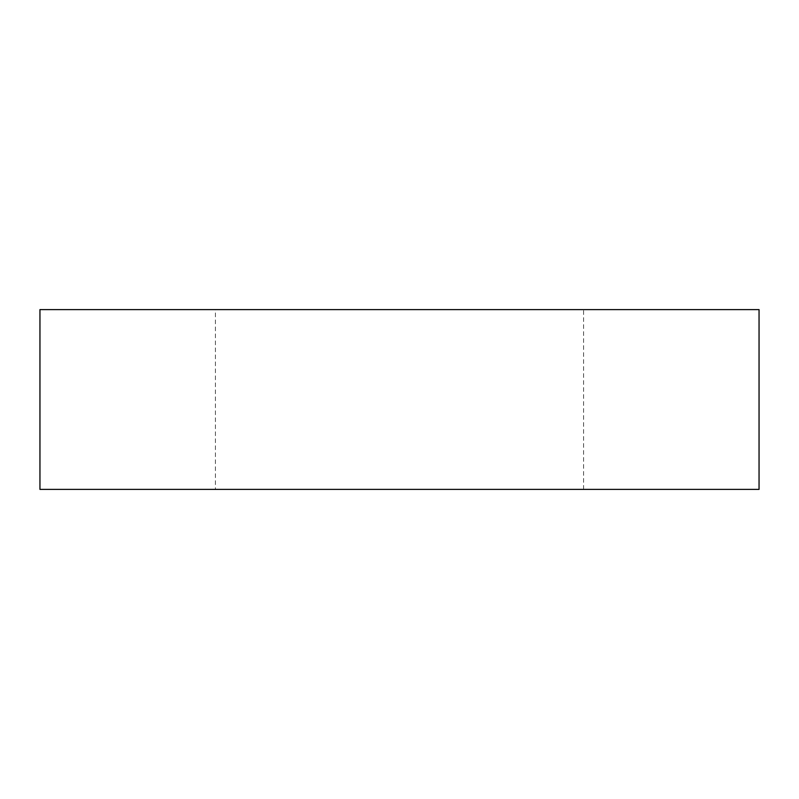 <?xml version="1.0" encoding="UTF-8"?>
<svg xmlns="http://www.w3.org/2000/svg" width="799" height="799" viewBox="0 0 799 799"><rect width="100%" height="100%" fill="white"/><g stroke="black" fill="none" stroke-linecap="round" stroke-linejoin="round"><path stroke-width="0.6" stroke-dasharray="4 3" d="M215.41 489.387L583.59 489.387L215.41 489.387L215.41 309.613L583.59 309.613L215.41 309.613M583.59 489.387L583.59 309.613M39.95 489.387L759.05 489.387M39.95 309.613L759.05 309.613"/><path stroke-width="1.2" d="M759.05 489.387L39.95 489.387L39.95 309.613L759.05 309.613L759.05 489.387"/></g></svg>
